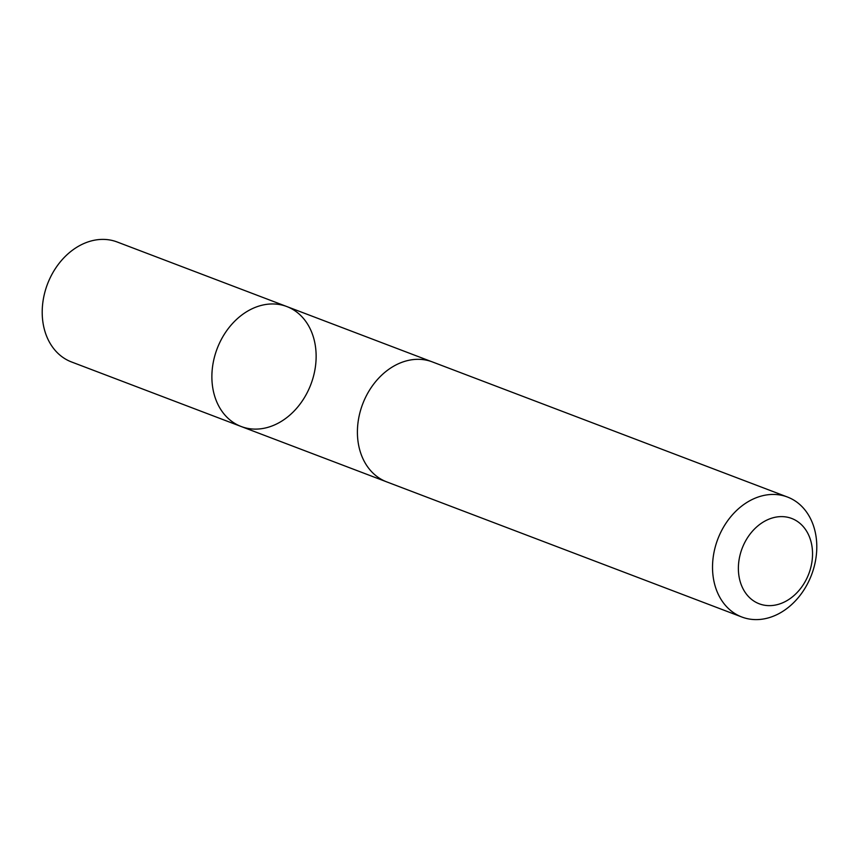 <?xml version="1.0" encoding="UTF-8"?>
<svg xmlns="http://www.w3.org/2000/svg" width="859" height="859" viewBox="0 0 859 859"><rect width="100%" height="100%" fill="white"/><g stroke="black" fill="none" stroke-linecap="round" stroke-linejoin="round"><path stroke-width="1.29" d="M233.369 422.488A64.178 50.155 -69.2 0 1 219.313 343.514A64.178 50.155 -69.2 0 1 286.831 306.556A64.178 50.155 -69.2 0 1 310.883 384.37A64.178 50.155 -69.2 0 1 241.186 426.515A64.178 50.155 -69.2 0 1 233.369 422.488A64.178 50.155 -69.2 0 1 219.313 343.514A64.178 50.155 -69.2 0 1 286.831 306.556L117.168 241.991A64.178 50.155 110.8 0 0 49.639 278.96A64.178 50.155 110.8 0 0 63.695 357.935A64.178 50.155 110.8 0 0 71.522 361.961L241.186 426.515A64.178 50.155 -69.2 0 1 233.369 422.488M787.488 497.039L432.367 361.918A64.178 50.155 110.8 0 0 362.659 404.074A64.178 50.155 110.8 0 0 386.722 481.888L741.832 617.009A64.178 50.155 110.8 0 0 809.361 580.04A64.178 50.155 110.8 0 0 795.305 501.065A64.178 50.155 110.8 0 0 787.488 497.039A64.178 50.155 110.8 0 0 717.78 539.184A64.178 50.155 110.8 0 0 741.832 617.009M797.259 521.327A45.656 35.681 110.8 0 0 738.579 563.772A45.656 35.681 110.8 0 0 790.548 598.293A45.656 35.681 110.8 0 0 797.259 521.327M431.379 361.564L286.831 306.556M385.734 481.502L241.186 426.515"/></g></svg>
